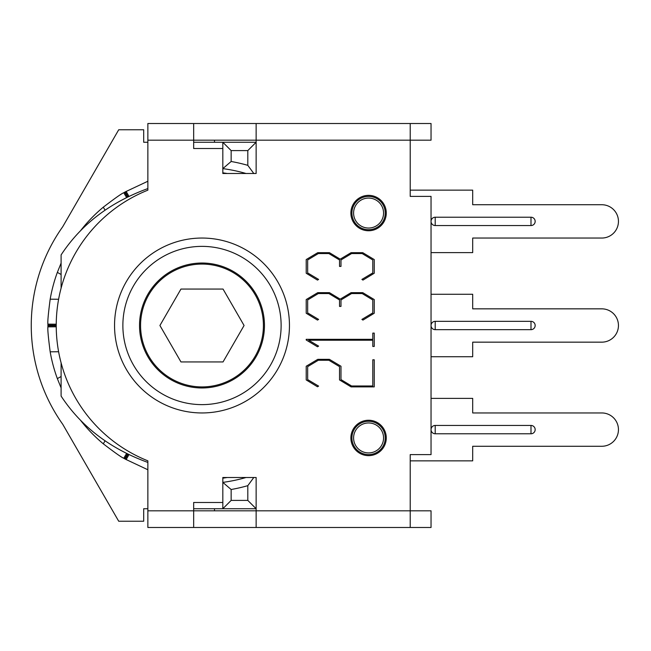 <?xml version="1.0" encoding="UTF-8"?>
<svg xmlns="http://www.w3.org/2000/svg" width="651" height="651" viewBox="0 0 651 651"><rect width="100%" height="100%" fill="white"/><g stroke="black" fill="none" stroke-linecap="round" stroke-linejoin="round"><path stroke-width="0.98" d="M253.8 173.491L247.803 165.338A166.583 166.583 0 0 0 231.146 161.489L222.821 168.625A158.25 158.25 0 0 1 246.021 173.491L256.136 173.491L256.136 142.26L222.821 142.26L222.821 148.509L193.664 148.509L193.664 123.519L147.858 123.519L147.858 190.165A145.759 145.759 0 0 0 147.858 460.835L147.858 527.481L193.664 527.481L193.664 502.491L222.821 502.491L222.821 508.74L256.136 508.74L256.136 477.508L253.8 477.508L247.803 485.662L247.803 500.407L256.136 508.74M231.146 161.489L231.146 150.593L247.803 150.593L256.136 142.26M247.803 150.593L247.803 165.338M231.146 150.593L222.821 142.26L193.664 142.26M253.8 477.508L246.021 477.508A158.25 158.25 0 0 1 222.821 482.375L231.146 489.511A166.583 166.583 0 0 0 247.803 485.662M247.803 500.407L231.146 500.407L222.821 508.74L193.664 508.74M231.146 500.407L231.146 489.511M383.561 437.944A14.981 14.981 0 0 1 361.085 450.915A14.981 14.981 0 0 1 361.085 424.965A14.981 14.981 0 0 1 383.561 437.944M385.237 437.944A16.657 16.657 0 0 0 360.247 423.516A16.657 16.657 0 0 0 360.247 452.372A16.657 16.657 0 0 0 385.237 437.944M383.561 213.056A14.981 14.981 0 0 1 361.085 226.035A14.981 14.981 0 0 1 361.085 200.085A14.981 14.981 0 0 1 383.561 213.056M385.237 213.056A16.657 16.657 0 0 0 360.247 198.628A16.657 16.657 0 0 0 360.247 227.484A16.657 16.657 0 0 0 385.237 213.056M410.22 142.26L410.22 196.399L410.22 123.519L256.136 123.519L256.136 173.491L222.821 173.491L222.821 148.509M222.821 502.491L222.821 477.508L256.136 477.508L256.136 510.823L431.043 510.823L431.043 527.481L410.22 527.481L410.22 454.601L410.22 508.74M147.858 508.74L143.692 508.74L143.692 521.231L118.71 521.231L62.756 424.322A170.749 170.749 0 0 1 62.756 226.678L118.71 129.769L143.692 129.769L143.692 142.26L147.858 142.26M180.962 361.94L159.918 325.5L180.962 289.06L223.033 289.06L244.076 325.5L223.033 361.94L180.962 361.94M80.814 420.668L83.67 424.2A154.092 154.092 0 0 0 103.297 443.827C115.007 452.779 121.835 457.588 123.771 458.255L124.675 458.784A154.092 154.092 0 0 0 125.236 459.11L147.858 469.762M227.24 173.491L222.821 172.824M147.858 181.238L125.236 191.89A154.092 154.092 0 0 0 124.951 192.053A154.092 154.092 0 0 0 124.675 192.216L123.771 192.745C121.835 193.412 115.007 198.221 103.297 207.173A154.092 154.092 0 0 0 83.67 226.8L80.814 230.332M61.096 263.118L57.353 272.378A154.092 154.092 0 0 0 50.176 299.183C48.272 313.806 47.523 322.123 47.914 324.133L47.905 325.175A154.092 154.092 0 0 0 47.905 325.825L47.914 326.867C47.523 328.877 48.272 337.194 50.176 351.817A154.092 154.092 0 0 0 57.353 378.622L61.096 387.882M222.821 478.176L227.24 477.508M232.708 378.695A61.43 61.43 0 0 0 232.708 272.305A61.43 61.43 0 0 0 140.567 325.5A61.43 61.43 0 0 0 232.708 378.695M147.858 462.43C110.019 448.669 81.098 426.56 61.096 396.077L61.096 366.22A29.149 2.539 -90 0 1 61.113 362.892M61.113 288.108A29.149 2.539 -90 0 1 61.096 284.78L62.04 284.78M147.858 188.57C110.019 202.331 81.098 224.44 61.096 254.923L61.096 284.78M193.664 123.519L256.136 123.519M410.22 123.519L431.043 123.519L431.043 140.177L147.858 140.177M410.22 454.601L431.043 454.601L431.043 196.399L410.22 196.399M318.323 253.565L307.663 259.961L307.663 272.915L318.599 279.417L317.485 280.093L306.206 273.249L306.206 259.562L317.761 252.669L329.43 252.669L340.196 259.171L351.076 252.669L362.745 252.669L374.244 259.562L374.244 273.249L362.965 280.093L361.899 279.417L372.787 272.915L372.787 259.961L362.184 253.565L351.581 253.565L340.986 259.961L340.986 266.405L339.521 266.405L339.521 259.961L328.869 253.565L318.323 253.565M328.869 360.247L318.323 360.247L307.663 366.635L307.663 379.59L318.599 386.1L317.485 386.775L306.206 379.932L306.206 366.244L317.761 359.344L329.43 359.344L340.986 366.244L340.986 379.59L351.581 385.986L372.787 385.986L372.787 359.791L374.244 359.791L374.244 386.881L351.076 386.881L339.521 379.932L339.521 366.635L328.869 360.247M306.206 339.993L306.206 339.326L372.787 339.326L372.787 333.1L374.244 333.1L374.244 346.446L372.787 346.446L372.787 340.221L308.672 340.221L318.599 346.112L317.485 346.78L306.206 339.993M328.869 293.552L318.323 293.552L307.663 299.948L307.663 312.903L318.599 319.413L317.485 320.08L306.206 313.245L306.206 299.558L317.761 292.657L329.43 292.657L340.196 299.167L351.076 292.657L362.745 292.657L374.244 299.558L374.244 313.245L362.965 320.08L361.899 319.413L372.787 312.903L372.787 299.948L362.184 293.552L351.581 293.552L340.986 299.948L340.986 306.401L339.521 306.401L339.521 299.948L328.869 293.552M147.858 510.823L256.136 510.823L256.136 527.481L410.22 527.481M256.136 527.481L193.664 527.481M386.279 437.944A17.699 17.699 0 0 1 368.58 455.643A17.699 17.699 0 0 1 350.881 437.944A17.699 17.699 0 0 1 368.58 420.245A17.699 17.699 0 0 1 386.279 437.944M386.279 213.056A17.699 17.699 0 0 1 368.58 230.755A17.699 17.699 0 0 1 350.881 213.056A17.699 17.699 0 0 1 368.58 195.357A17.699 17.699 0 0 1 386.279 213.056M139.526 325.5A62.472 62.472 0 0 1 201.997 263.028A62.472 62.472 0 0 1 264.461 325.5A62.472 62.472 0 0 1 201.997 387.972A62.472 62.472 0 0 1 139.526 325.5M281.126 325.5A79.129 79.129 0 0 0 162.433 256.974A79.129 79.129 0 0 0 162.433 394.026A79.129 79.129 0 0 0 281.126 325.5M435.21 425.445A4.166 4.166 0 0 0 431.043 429.611A4.166 4.166 0 0 0 435.21 433.778L530.996 433.778A4.166 4.166 0 0 0 535.163 429.611A4.166 4.166 0 0 0 530.996 425.445L435.21 425.445A4.166 4.166 0 0 0 431.043 429.611A4.166 4.166 0 0 0 435.21 433.778L435.21 425.445M431.043 398.379L472.691 398.379L472.691 412.954L601.793 412.954A16.657 16.657 0 0 1 618.45 429.611A16.657 16.657 0 0 1 601.793 446.269L472.691 446.269L472.691 460.851L410.22 460.851M530.996 329.666A4.166 4.166 0 0 0 535.163 325.5A4.166 4.166 0 0 0 530.996 321.334L435.21 321.334A4.166 4.166 0 0 0 431.043 325.5A4.166 4.166 0 0 0 435.21 329.666L530.996 329.666A4.166 4.166 0 0 0 535.163 325.5A4.166 4.166 0 0 0 530.996 321.334L530.996 329.666M431.043 294.268L472.691 294.268L472.691 308.843L601.793 308.843A16.657 16.657 0 0 1 618.45 325.5A16.657 16.657 0 0 1 601.793 342.157L472.691 342.157L472.691 356.732L431.043 356.732M435.21 217.222A4.166 4.166 0 0 0 431.043 221.389A4.166 4.166 0 0 0 435.21 225.555L530.996 225.555A4.166 4.166 0 0 0 535.163 221.389A4.166 4.166 0 0 0 530.996 217.222L435.21 217.222A4.166 4.166 0 0 0 431.043 221.389A4.166 4.166 0 0 0 435.21 225.555L435.21 217.222M410.22 190.149L472.691 190.149L472.691 204.731L601.793 204.731A16.657 16.657 0 0 1 618.45 221.389A16.657 16.657 0 0 1 601.793 238.046L472.691 238.046L472.691 252.621L431.043 252.621M214.488 142.26L214.488 140.177M214.488 510.823L214.488 508.74M126.139 459.622L128.971 454.618M128.027 454.162L125.236 459.11M124.675 458.784L127.539 453.918M126.603 453.462L123.771 458.255M105.055 440.849L103.297 443.827M123.771 192.745L126.603 197.538M127.539 197.082L124.675 192.216M125.236 191.89L128.027 196.838M128.971 196.382L126.139 191.378M84.134 227.069L83.67 226.8M47.905 325.175L56.238 325.248M56.246 324.206L47.914 324.133M58.623 299.257L50.176 299.183M47.914 326.867L56.246 326.794M56.238 325.752L47.905 325.825M50.176 351.817L58.623 351.743M83.67 424.2L84.134 423.931M61.096 376.506L57.353 378.622M57.353 272.378L61.096 274.494M103.297 207.173L105.055 210.151M61.096 366.22L62.04 366.22M289.451 325.5A87.454 87.454 0 0 0 201.997 238.046A87.454 87.454 0 0 0 114.543 325.5A87.454 87.454 0 0 0 201.997 412.954A87.454 87.454 0 0 0 289.451 325.5M530.996 433.778L530.996 425.445M435.21 321.334L435.21 329.666M530.996 225.555L530.996 217.222"/></g></svg>
